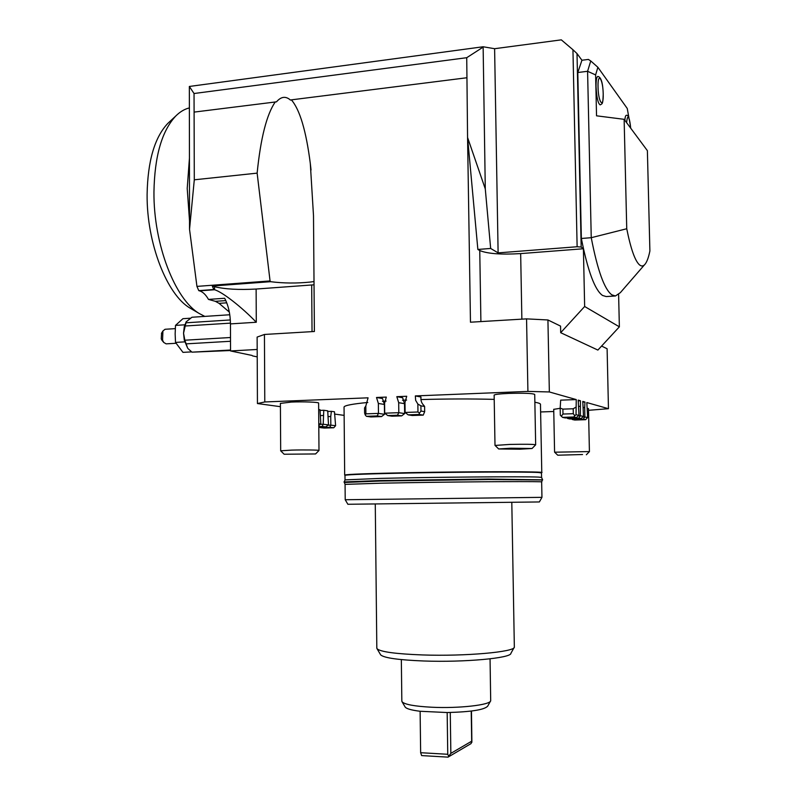 <?xml version="1.0" encoding="UTF-8"?>
<svg xmlns="http://www.w3.org/2000/svg" width="797" height="797" viewBox="0 0 797 797"><rect width="100%" height="100%" fill="white"/><g stroke="black" fill="none" stroke-linecap="round" stroke-linejoin="round"><path stroke-width="1.2" d="M230.542 350.022L191.997 352.164L188.052 348.638M230.552 350.521L191.997 352.164M230.502 337.51L184.854 340.209L183.539 333.196L186.209 321.809L191.947 317.246L229.785 314.755M186.289 321.669L184.276 326.601L183.539 333.196L184.286 340.13L187.634 348.11L184.854 340.209M185.86 343.876L230.512 341.275M230.323 319.956L185.84 322.815M184.844 326.023L230.453 323.134M542.349 479.326L541.591 477.413L538.413 477.094C525.044 476.367 432.313 477.104 380.478 478.389L345.001 479.894M344.981 475.41L344.981 475.321C347.562 474.584 369.021 473.807 409.369 472.99C462.439 471.963 526.608 471.754 538.324 472.491L541.482 472.92L541.562 477.343M578.194 400.841L580.445 400.761L580.365 415.735L583.504 416.472L582.786 401.419L584.958 402.037L584.689 407.536L583.314 407.586M584.958 402.037L582.766 402.116M540.615 411.959L553.776 411.501M588.525 410.306L608.46 408.692L586.811 402.555L587.638 417.449L583.035 416.861M575.872 407.197L573.202 408.761L562.881 409.13L560.171 408.094L560.68 400.154L576.261 399.576L576.032 414.709L578.951 415.396L578.214 400.124L580.445 400.761M580.166 406.34L578.752 406.39M396.816 396.667L402.664 397.763L404.517 403.69L404.637 413.593L398.809 412.677L398.689 402.664L396.816 396.667L406.719 396.268L404.986 402.425L405.115 412.457L417.967 411.999L419.421 413.145L419.182 414.47L423.237 415.117L424.681 411.66L420.975 411.043L419.421 413.145M527.913 391.407L526.558 318.87L470.469 322.207L467.57 137.482L485.283 188.909L483.131 46.764L494.608 48.707L561.317 39.85L572.943 49.733L577.128 246.741L581.172 247.05L583.404 248.754L584.649 306.496L560.689 332.698L560.56 326.103L547.928 319.966L549.342 391.955L527.913 391.407L415.347 395.92L415.645 400.343L417.857 404.059L417.967 411.999M229.337 312.085L219.075 303.358L215.369 301.326L208.465 299.413C205.835 294.731 202.866 291.871 199.539 290.845L198.782 290.636L196.939 286.392L189.537 229.337L194.299 179.803L194.04 93.518L466.733 57.703L467.57 137.482L477.861 249.461L490.663 248.455L485.283 188.909M466.624 77.787L291.363 99.854C299.802 109.568 306.118 130.768 310.302 163.465L313.5 215.648L314.397 331.492L264.435 334.461L264.783 401.957L257.441 403.541L280.414 406.679M377.17 415.934L381.534 416.572L370.844 416.941L366.411 416.313L377.17 415.934L378.465 413.404L378.356 403.441L376.513 397.484L382.56 398.56L384.393 404.458L384.503 414.301L378.465 413.404L365.893 413.852L365.813 406.022L368.075 397.823L264.783 401.957M397.464 415.227L401.678 415.865L392.044 416.203L387.76 415.566L397.464 415.227L398.809 412.677L384.702 413.185L384.592 403.202L386.306 397.085L376.513 397.484M384.393 404.458L378.356 403.441M327.657 411.481L331.363 411.342L330.745 416.492L328.424 416.572M318.81 426.574L322.167 426.465L323.203 424.253L328.494 424.871L327.716 410.824L323.771 410.276L323.203 424.253L320.324 424.343M365.813 406.022L364.548 407.934L364.598 413.065L365.295 415.058L365.893 413.852M318.78 423.735L320.822 423.974L320.025 409.748L318.67 409.558M330.745 416.492L330.815 425.14L335.607 425.688L334.481 411.78L331.363 411.342M257.182 349.475L230.552 350.949L252.101 355.462M257.212 356.877L252.519 355.9M314.038 284.808L256.126 289.042C238.881 289.998 225.013 289.211 214.523 286.691L212.301 286.023L213.795 289.53L214.532 289.749C222.184 291.812 241.76 307.104 256.285 322.257L256.126 289.042M230.552 350.949L230.453 323.891C230.313 314.008 228.39 305.46 224.664 298.267L208.465 299.413M175.29 328.633L165.079 329.271L162.907 330.974L162.568 340.17L163.734 342.441L166.135 343.856L176.047 343.278M161.582 333.136L161.243 338.874L162.1 340.439M190.224 318.212L182.921 318.69L175.499 325.395L175.151 333.923L175.509 342.411L182.961 352.364L191.609 351.885M175.499 325.395L184.994 324.797M175.509 342.411L185.004 341.853M189.377 107.924C184.605 109.059 180.112 111.719 175.898 115.884C161.911 130.728 154.598 156.073 153.951 191.918C153.462 244.51 175.27 299.762 199.429 313.61L204.789 316.399M189.447 158.065L187.215 188.471L189.527 220.899M169.552 121.792L167.798 123.425C154.608 137.423 147.714 161.094 147.106 194.448C146.628 243.374 167.081 294.87 189.955 308.031L191.788 309.106M194.04 93.518L189.347 86.465L189.537 229.337M189.347 86.465L483.131 46.764M581.352 238.482L591.244 237.695L587.588 71.302L595.618 74.918L596.535 115.814L624.131 119.321L647.383 150.663L649.894 250.985C648.658 257.032 647.154 261.296 645.391 263.777C643.577 266.288 641.585 266.626 639.423 264.803C634.99 260.768 630.756 248.744 626.741 228.749L591.244 237.695C597.561 270.392 604.435 289.441 611.857 294.85L615.443 295.976L606.218 296.564L602.532 295.458C594.881 290.068 587.827 271.08 581.352 238.482L577.795 72.517L581.94 60.243L577.018 53.578L572.943 49.733M581.172 247.05L577.018 53.578M560.689 332.698L597.88 350.072L619.369 326.83L584.649 306.496M619.369 326.83L618.611 294.561M482.932 47.242L466.733 57.703M291.363 99.854L290.447 100.073L289.251 99.107C284.937 96.068 280.683 96.975 276.489 101.837L194.189 112.088M494.608 48.707L498.115 252.878L490.663 248.455M577.128 246.741L498.115 252.878M198.782 290.636L213.795 289.53M196.939 286.392L270.063 280.933L270.552 281.69L212.301 286.023M194.299 179.803L257.132 173.138C260.669 138.04 266.726 114.29 275.304 101.877M257.132 173.138L270.063 280.933M314.008 281.53L310.222 282.068C296.843 283.443 283.612 283.324 270.552 281.69M494.15 395.192L494.14 395.093C494.947 394.376 499.849 393.818 508.865 393.409C524.267 392.991 532.884 393.339 534.717 394.445L535.664 444.736M532.097 448.462L535.664 444.796C533.841 444.238 525.203 444.118 509.761 444.427L495.027 445.443M547.928 319.966L526.558 318.87M510.827 448.213L532.057 448.502L519.803 449.209L498.673 448.96L510.827 448.213M280.395 403.392L291.413 402.057C303.677 401.529 319.577 402.176 318.621 403.143L318.989 450.444M315.602 453.921L318.999 450.484C319.956 449.996 304.026 449.767 291.722 450.106L280.683 450.813L284.13 454.23L315.572 453.951L284.13 454.23M264.435 334.461L257.122 337.081L257.441 403.541M587.13 408.203L588.485 408.632L589.421 451.58L554.602 452.198M586.363 454.748L589.421 451.61M608.46 408.692L607.105 348.747L601.586 346.057M582.557 454.519L557.741 455.207L582.557 454.519M560.171 408.094L560.321 415.207L562.543 417.359L573.8 416.99L576.311 417.568L565.143 417.927L562.543 417.359M576.261 399.576L549.342 391.955M584.689 407.536L584.888 416.801L583.274 419.152L585.646 419.69L574.767 420.039L572.316 419.501L583.274 419.152M566.906 417.877L567.643 418.475L578.742 418.116L580.365 415.735L578.463 415.795M578.742 418.116L580.913 418.614L569.885 418.973L567.643 418.475M583.504 416.472L580.913 418.614M571.608 418.913L572.316 419.501M578.951 415.396L576.311 417.568M576.032 414.709L574.767 415.755L573.312 413.703L562.981 414.051L561.277 416.253M573.8 416.99L574.767 415.755M587.638 417.449L585.646 419.69M573.202 408.761L573.312 413.703M562.981 414.051L562.881 409.13M334.471 414.061L344.125 415.376M328.494 424.871L325.824 426.873L318.81 427.092M320.822 423.974L318.8 425.488M323.134 415.486L320.753 415.576M319.517 427.072L320.235 427.62L329.779 427.312L330.815 425.14L328.015 425.229M329.779 427.312L333.774 427.76L324.279 428.069L320.235 427.62M335.607 425.688L333.774 427.76M323.771 410.276L319.966 410.415M322.167 426.465L325.824 426.873M415.347 395.92L421.005 397.036C420.567 400.403 421.533 403.202 423.884 405.444L424.612 406.49L424.681 411.66M387.76 415.566L384.702 413.185M423.237 415.117L412.298 415.496L408.164 414.858L405.115 412.457M401.678 415.865L404.637 413.593M404.517 403.69L398.689 402.664M381.534 416.572L384.503 414.301M366.411 416.313L365.295 415.058M420.975 411.043L420.906 405.822L417.857 404.059M424.612 406.49L420.906 405.822M408.164 414.858L419.182 414.47M553.726 409.339L560.181 408.313M406.619 400.064L402.505 400.233M386.117 401.09L382.46 401.319M367.806 402.465C352.692 403.92 344.772 405.414 344.055 406.968L344.055 407.337M541.781 472.511L540.476 404.567C540.814 403.74 538.941 402.963 534.857 402.226M494.22 399.377C471.505 398.769 447.077 398.829 420.926 399.566M541.781 472.611C547.21 471.455 473.538 471.396 409.25 472.661C368.782 473.478 347.263 474.265 344.673 475.022L344.732 475.142M583.404 248.754L520.66 253.595C501.114 254.761 487.475 253.745 479.754 250.547L477.861 249.461M344.314 482.474L379.8 481.039L488.422 479.535L542.358 479.983M343.995 481.956L379.79 480.551L488.412 479.047L542.677 479.854M380.528 483.201L409.489 482.673C473.607 481.607 547.071 481.268 541.651 481.986L541.95 497.338L345.211 499.739L345.071 484.387L380.528 483.201M344.304 482.414L380 481.039L488.312 479.535L542.368 479.924L541.671 481.936M380.448 654.496L380.687 654.905C384.114 657.953 398.5 659.986 423.845 660.992C464.223 662.496 511.325 658.123 510.897 653.321L514.085 647.592M347.881 504.272L539.38 501.951L541.94 497.348M511.804 502.618L514.344 647.114C514.942 651.976 465.199 656.449 422.52 654.945C395.76 653.929 380.617 651.876 377.091 648.788L376.822 647.861M448.024 757.14L471.107 743.561L471.685 741.2L450.853 753.364L448.024 757.14L421.643 755.586L420.647 752.707L420.119 711.273C411.611 710.207 406.649 708.832 405.235 707.148L405.025 706.8M450.853 753.364L450.265 712.488M448.532 755.994L447.755 754.281L447.167 712.538L420.119 711.273M471.216 711.063L471.685 741.2M471.465 711.034L471.884 742.306M490.454 701.181L487.704 706.142C484.496 709.798 470.987 711.93 447.167 712.538M447.755 754.281L420.647 752.707M490.055 658.83L490.693 700.762C490.285 705.006 458.644 708.593 431.665 707.228C414.669 706.311 404.816 704.518 402.116 701.848L401.827 700.882M615.443 295.976L620.385 292.619L644.424 264.893M595.618 74.918L597.88 67.277L627.249 108.472L628.933 117.817M597.82 76.422C596.574 76.96 595.987 80.397 596.056 86.734C596.634 97.473 597.999 103.52 600.161 104.875C602.711 103.56 602.821 103.959 603.229 94.016C602.871 82.838 601.068 76.98 597.82 76.422M630.696 128.168C629.75 118.753 628.275 114.479 626.253 115.346C625.555 115.505 625.097 117.159 624.858 120.307M577.795 72.517L587.588 71.302L590.746 60.951L597.88 67.277M590.746 60.951L588.375 59.436L581.94 60.243M626.741 228.749L624.131 119.321M345.071 484.446L344.304 482.344M230.453 323.891L256.285 322.257M311.687 284.997L312.035 331.632M227.862 310.671L229.028 310.591M219.075 303.358L226.746 302.83M199.539 290.845L214.532 289.749L214.523 286.691M215.369 301.326L225.82 300.599M479.754 250.547L480.9 321.589M521.866 319.149L520.66 253.595M603.199 93.907C603.698 109.468 598.288 102.564 598.039 87.003C597.581 71.192 603 78.773 603.199 93.907M626.562 122.599C627.687 113.672 629.062 115.525 630.676 128.138M185.9 322.307L186.209 321.809M345.021 479.824L344.981 475.321M161.93 340.239L163.734 342.441M189.955 308.031L199.429 313.61M310.302 163.465L311.039 170.01M344.055 406.968L344.673 475.022M347.89 504.292L345.211 499.739M380.687 654.905L377.091 648.788M401.339 659.597L401.837 701.27M161.442 333.375L162.907 330.974M167.798 123.425L175.898 115.884M494.14 395.093L494.997 445.364L498.673 448.96M280.395 403.312L280.683 450.813M553.726 409.279L554.582 452.148L557.741 455.207M345.061 479.814L344.304 481.816M376.822 648.31L375.277 504.262M405.235 707.148L402.116 701.848"/></g></svg>
